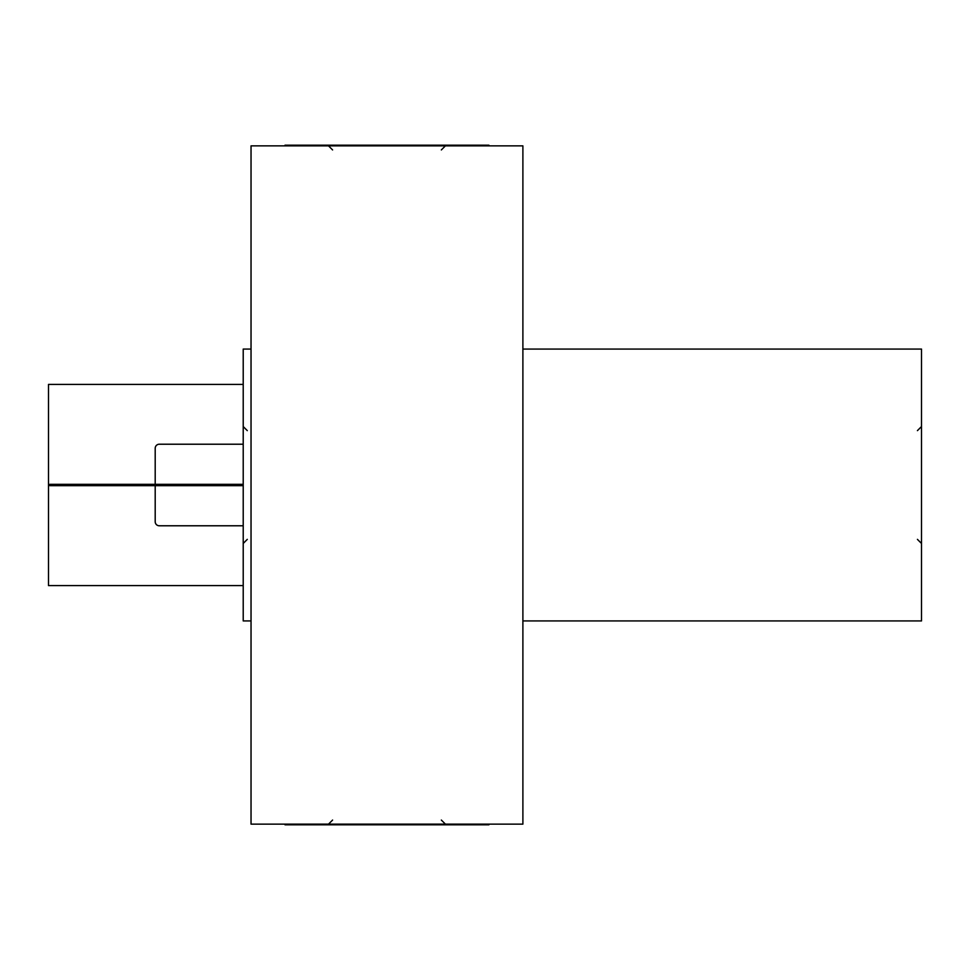 <?xml version="1.0" encoding="UTF-8"?>
<svg xmlns="http://www.w3.org/2000/svg" width="970" height="970" viewBox="0 0 970 970"><rect width="100%" height="100%" fill="white"/><g stroke="black" fill="none" stroke-linecap="round" stroke-linejoin="round"><path stroke-width="1.45" d="M243.215 349.067L243.215 620.933L251.036 620.933L243.215 620.933L243.215 349.067L251.036 349.067L243.215 349.067M522.891 620.933L921.5 620.933L921.5 349.067L522.891 349.067L921.5 349.067L921.5 620.933L522.891 620.933M285.01 824.136L285.01 824.815L488.904 824.815L285.01 824.815L285.01 824.136L285.01 824.815L488.904 824.815L488.904 824.136M285.01 145.864L285.01 145.185L285.01 145.864L285.01 145.185L488.904 145.185L488.904 145.864L488.904 145.185L285.01 145.185L488.904 145.185L488.904 145.864M251.036 824.136L522.891 824.136L522.891 145.864L251.036 145.864L251.036 824.136M243.215 484.321L49.858 484.321L49.858 485.679L243.215 485.679M243.215 384.411L48.5 384.411L48.5 585.589L243.215 585.589M243.215 444.224L159.286 444.224A4.074 4.074 0 0 0 155.2 448.298L155.2 484.321M155.2 485.679L155.2 521.702A4.074 4.074 0 0 0 159.286 525.776L243.215 525.776M917.426 539.368L921.5 543.455L917.426 539.368M247.289 539.368L243.215 543.455L247.289 539.368M247.289 430.632L243.215 426.545L247.289 430.632M917.426 430.632L921.5 426.545L917.426 430.632M441.338 149.938L445.412 145.864M441.338 820.062L445.412 824.136M332.589 820.062L328.515 824.136M332.589 149.938L328.515 145.864"/></g></svg>

